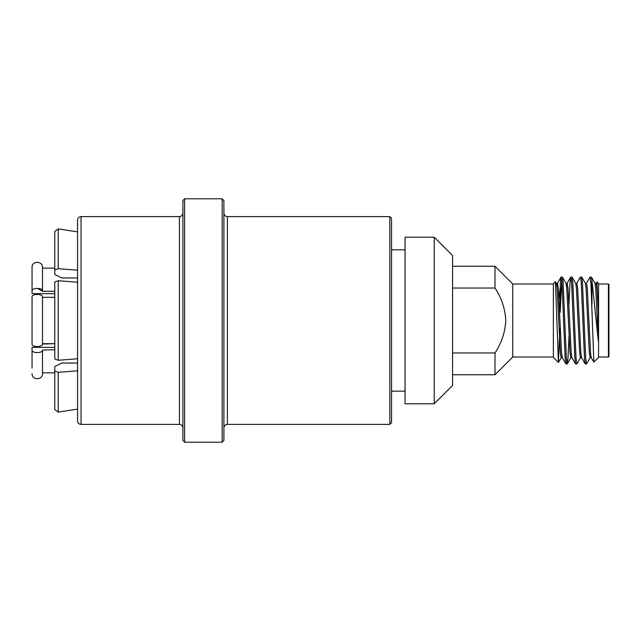 <?xml version="1.0" encoding="UTF-8"?>
<svg xmlns="http://www.w3.org/2000/svg" width="641" height="641" viewBox="0 0 641 641"><rect width="100%" height="100%" fill="white"/><g stroke="black" fill="none" stroke-linecap="round" stroke-linejoin="round"><path stroke-width="0.96" d="M184.64 442.21L182.901 440.471L182.901 200.529L184.64 198.79L184.64 442.21L222.163 442.21L222.163 198.79L184.64 198.79M222.163 198.79L223.901 200.529L223.901 440.471L222.163 442.21M389.824 216.602L391.563 218.341L391.563 422.659L389.824 424.398L389.824 216.602L227.379 216.602L227.379 424.398C225.287 424.582 224.126 425.744 223.901 427.876M77.569 320.5L77.569 220.079C77.793 217.948 78.955 216.786 81.046 216.602L81.046 424.398C78.955 424.214 77.793 423.052 77.569 420.921L77.569 320.5M32.05 368.19L32.05 347.358L54.781 347.358M598.566 357.013L608.429 357.013L608.429 283.987L608.95 284.508L608.95 351.797M434.245 320.5L434.245 237.202L405.064 237.202L405.064 403.798L434.245 403.798L434.245 320.5M434.245 403.798L452.562 385.473L452.562 255.527L434.245 237.202M553.367 357.013L512.744 357.013L512.744 283.987L495.004 266.255L452.562 266.255M452.562 288.041L495.004 288.041L495.004 266.255M495.004 288.041C501.542 297.921 505.14 308.746 505.789 320.5C505.148 332.238 501.55 343.055 495.004 352.959L452.562 352.959M596.034 283.41L596.915 281.984L598.566 283.642L598.566 357.358L593.854 362.077L590.922 282.857L590.121 277.032L586.379 283.41M596.915 281.984L598.237 312.159L598.237 340.467L591.963 280.59L591.427 277.12L590.121 277.032M558.415 362.413L553.367 357.358L553.367 283.642L555.427 281.679L558.415 362.413L559.769 328.673M591.963 304.499L591.963 280.59M590.241 357.59L586.499 363.968L585.69 358.143L582.469 282.857L581.772 277.12L580.353 277.12L576.716 283.41M586.499 363.968L585.185 363.88L584.48 358.143L581.267 282.857L580.458 277.032M580.578 357.59L576.836 363.968L576.035 358.143L572.814 282.857L572.109 277.12L570.698 277.12L569.993 282.857L568.936 304.964M576.836 363.968L575.522 363.88L574.825 358.143L571.604 282.857L570.802 277.032M569.04 336.036L567.982 358.143L567.173 363.968L566.372 358.143L563.151 282.857L562.453 277.12L561.035 277.12L560.338 282.857L559.97 312.327M567.173 363.968L565.867 363.88L565.162 358.143L561.941 282.857L561.139 277.032M32.05 341.332L32.05 344.033C31.738 347.398 42.803 347.406 42.482 344.033L54.781 343.68L42.482 343.68L42.482 296.967C42.795 293.602 31.73 293.594 32.05 296.967L32.05 299.668M42.482 343.68L42.482 297.32L54.781 297.32M32.05 344.033L32.05 296.967M77.569 282.216L58.219 280.726L58.219 360.274L77.569 358.784M77.569 370.835L58.219 372.317L58.219 412.091L54.781 409.559L54.781 366.532L61.736 363.038L77.569 363.038M77.569 231.882L58.219 228.909L58.219 268.683L77.569 270.165L77.569 231.882L58.219 228.909L54.781 231.441L58.219 228.909M58.219 412.091L77.569 409.118L58.219 412.091L54.781 409.559M58.219 268.683L54.781 269.949L54.781 274.468L61.736 277.962L77.569 277.962M54.781 269.949L54.781 231.441M58.219 360.274L54.781 359.008L54.781 281.992L58.219 280.726M32.05 290.942C31.73 287.577 42.803 287.569 42.482 290.942L42.482 267.409C42.795 260.679 31.73 260.663 32.05 267.409L32.05 293.642L54.781 293.642M37.314 288.33L42.482 291.294L54.781 291.294M54.781 268.122L42.482 268.122L42.482 267.409M32.05 373.591C31.73 380.337 42.811 380.321 42.482 373.591L42.482 372.878L54.781 372.878L42.482 372.878L42.482 373.591L42.482 350.058C42.803 353.423 31.73 353.423 32.05 350.058M54.781 349.706L42.482 350.058M561.74 280.205L560.21 312.327M558.968 298.85L559.97 289.283M608.95 320.5L608.95 356.492L608.429 357.013M512.744 357.013L495.004 374.745L495.004 352.959M598.237 312.159L596.963 288.29L596.154 283.306L594.944 283.306L595.753 288.29L598.237 340.467M593.79 362.053L591.202 357.59L590.521 352.71L587.3 288.29L586.499 283.306L585.289 283.306L581.772 277.12M585.185 363.88L581.547 357.59L580.858 352.71L577.637 288.29L576.836 283.306L575.626 283.306L572.109 277.12M575.522 363.88L571.884 357.59L571.203 352.71L567.982 288.29L567.173 283.306L565.971 283.306L562.453 277.12M570.698 277.12L567.053 283.41L566.572 286.022M565.867 363.88L562.229 357.59L561.54 352.71L558.319 288.29L557.518 283.306L556.917 286.022M591.322 357.694L590.121 357.694L589.311 352.71L586.09 288.29L585.409 283.41M581.667 357.694L580.458 357.694L579.656 352.71L576.435 288.29L575.746 283.41M572.004 357.694L570.802 357.694L569.993 352.71L566.772 288.29L566.091 283.41M562.349 357.694L561.139 357.694L560.338 352.71L557.117 288.29L556.428 283.41L555.803 285.205M32.05 267.409L32.05 272.81M54.781 371.051L58.219 372.317M182.901 427.876C182.677 425.744 181.515 424.582 179.424 424.398L179.424 216.602L81.046 216.602M405.064 249.838L391.563 249.838M553.367 283.987L512.744 283.987M608.429 283.987L598.566 283.987M495.004 374.745L452.562 374.745M405.064 391.162L391.563 391.162M389.824 424.398L227.379 424.398M179.424 424.398L81.046 424.398M557.398 283.41L561.035 277.12M556.308 283.306L557.518 283.306M591.427 277.12L595.064 283.41M570.923 357.59L567.277 363.88M561.26 357.59L558.479 362.389M556.428 283.41L555.427 281.679M227.379 216.602C225.287 216.418 224.126 215.256 223.901 213.124M179.424 216.602C181.515 216.418 182.677 215.256 182.901 213.124"/></g></svg>
